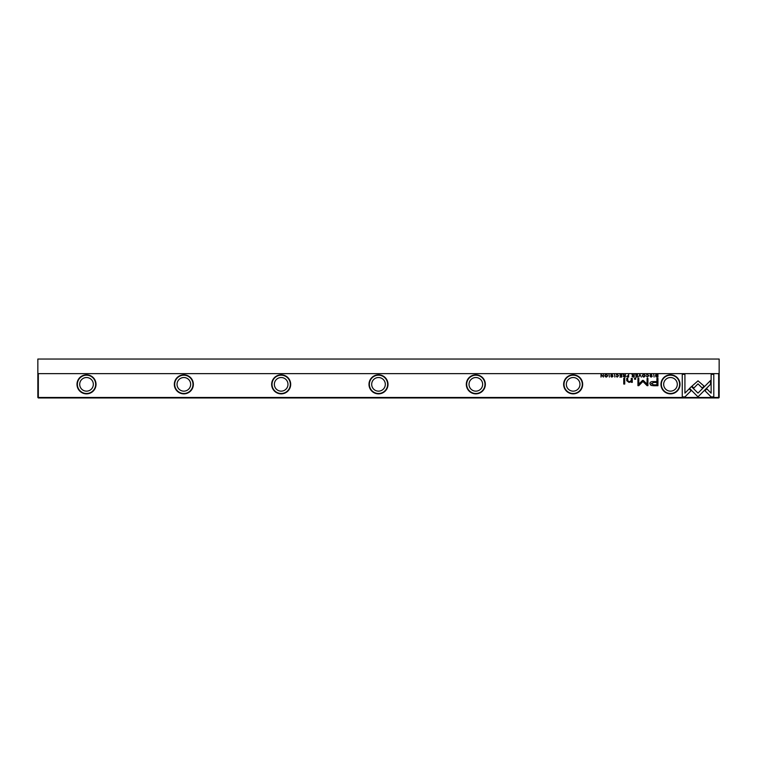 <?xml version="1.0" encoding="UTF-8"?>
<svg xmlns="http://www.w3.org/2000/svg" width="757" height="757" viewBox="0 0 757 757"><rect width="100%" height="100%" fill="white"/><g stroke="black" fill="none" stroke-linecap="round" stroke-linejoin="round"><path stroke-width="1.14" d="M639.845 374.318L638.7 377.071L640.053 374.743L641.349 377.071L639.845 374.318M689.551 388.417L697.982 396.857L710.53 384.282L710.53 380.525L697.992 393.091L691.453 386.562L689.551 388.417M713.794 396.895L713.794 374.337L711.135 374.337L711.135 393.157L706.839 388.852L704.956 390.735L711.116 396.895L713.794 396.895M698.02 380.837L691.936 386.184L693.809 388.067L698.011 383.856L702.212 388.019L704.095 386.136L698.02 380.837M646.364 375.056L647.481 374.592L648.314 375.69L647.481 376.825L646.374 376.343L647.443 377.109L648.749 375.68L647.481 374.27L646.364 375.056M627.591 377.071L628.66 377.071L628.66 374.318L628.253 375.529L626.597 376.314L627.591 377.071M653.698 374.318L654.105 377.071L653.698 374.318M621.781 374.318L619.851 374.318L621.374 374.649L621.374 375.586L619.955 375.586L621.374 375.907L621.374 376.74L619.888 377.071L621.781 377.071L621.781 374.318M643.762 377.109C645.598 376.163 645.598 375.217 643.762 374.27C641.927 375.217 641.927 376.163 643.762 377.109C641.927 376.163 641.927 375.217 643.762 374.27M624.241 377.071L625.32 377.071L625.32 374.318L624.913 375.557L623.162 374.318L623.787 375.699L623.229 376.352L624.241 377.071M612.621 375.122L611.902 374.27L610.748 375.112L612.593 376.361L610.852 376.428L611.874 377.109L613.019 376.333L611.173 375.075L611.911 374.592L612.621 375.122M684.924 396.895L691.084 390.735L689.201 388.852L684.924 393.129L684.924 374.337L682.265 374.337L682.265 396.895L684.924 396.895M660.975 384.338A9.51 9.51 0 0 1 670.484 374.829A9.51 9.51 0 0 1 680.004 384.338A9.51 9.51 0 0 1 670.484 393.858A9.51 9.51 0 0 1 660.975 384.338M563.643 384.338A9.51 9.51 0 0 1 573.153 374.829A9.51 9.51 0 0 1 582.672 384.338A9.51 9.51 0 0 1 573.153 393.858A9.51 9.51 0 0 1 563.643 384.338M466.312 384.338A9.51 9.51 0 0 1 475.831 374.829A9.51 9.51 0 0 1 485.341 384.338A9.51 9.51 0 0 1 475.831 393.858A9.51 9.51 0 0 1 466.312 384.338M368.99 384.338A9.51 9.51 0 0 1 378.5 374.829A9.51 9.51 0 0 1 388.01 384.338A9.51 9.51 0 0 1 378.5 393.858A9.51 9.51 0 0 1 368.99 384.338M271.659 384.338A9.51 9.51 0 0 1 281.169 374.829A9.51 9.51 0 0 1 290.688 384.338A9.51 9.51 0 0 1 281.169 393.858A9.51 9.51 0 0 1 271.659 384.338M174.328 384.338A9.51 9.51 0 0 1 183.847 374.829A9.51 9.51 0 0 1 193.357 384.338A9.51 9.51 0 0 1 183.847 393.858A9.51 9.51 0 0 1 174.328 384.338M76.996 384.338A9.51 9.51 0 0 1 86.516 374.829A9.51 9.51 0 0 1 96.025 384.338A9.51 9.51 0 0 1 86.516 393.858A9.51 9.51 0 0 1 76.996 384.338M38.333 373.636L38.333 397.482L37.85 397.482L37.85 373.144L38.333 373.636L718.667 373.636L719.15 373.144L719.15 397.482L718.667 397.482L718.667 373.636M38.333 397.482L718.667 397.482L718.667 397.964L38.333 397.964L38.333 397.482M653.669 385.729L657.947 385.729L657.947 378.349L656.896 378.349L656.896 381.594L653.632 381.594C651.096 381.471 649.856 382.181 649.903 383.733L650.982 385.389L653.669 385.729M614.438 374.318L614.845 377.071L614.438 374.318M657.085 377.071L657.937 377.071L657.937 374.318L655.846 374.639L655.467 375.652L655.997 376.835L657.085 377.071M642.532 380.44L638.785 384.149L638.785 378.415L637.943 378.415L637.943 385.663L638.785 385.663L642.93 381.452L647.065 385.663L647.916 385.663L647.916 378.415L647.074 378.415L647.074 384.159L643.318 380.44L642.532 380.44M616.16 375.056L617.277 374.592L618.109 375.69L617.277 376.825L616.17 376.343L617.239 377.109L618.554 375.68L617.277 374.27L616.16 375.056M633.079 377.071L634.148 377.071L634.148 374.318L633.741 375.557L631.991 374.318L632.625 375.699L632.067 376.352L633.079 377.071M606.187 377.109C608.032 376.163 608.032 375.217 606.187 374.27C604.351 375.217 604.351 376.163 606.187 377.109C604.351 376.163 604.351 375.217 606.187 374.27M608.969 374.318L609.376 377.071L608.969 374.318M637.498 374.318L635.568 374.318L637.091 374.649L637.091 375.586L635.672 375.586L637.091 375.907L637.091 376.74L635.606 377.071L637.498 377.071L637.498 374.318M603.414 374.318L603.036 376.655L601.02 374.318L601.02 377.071L601.389 374.829L603.414 377.071L603.414 374.318M624.743 378.349L623.759 378.349L623.759 384.045L624.743 384.045L624.743 378.349M651.881 375.122L651.171 374.27L650.017 375.112L651.853 376.361L650.112 376.428L651.134 377.109L652.288 376.333L650.433 375.075L651.181 374.592L651.881 375.122M635.691 378.349L634.536 378.349L634.536 379.21L635.691 379.21L635.691 378.349M632.256 381.045L632.256 378.349L631.243 378.349L631.243 380.544L629.285 381.878L627.723 380.582L627.723 378.349L626.739 378.349L626.739 380.705L629.048 382.408L631.291 381.632L631.347 382.323L632.332 382.323L632.256 381.045M86.516 375.188A9.15 9.15 0 0 0 77.365 384.338A9.15 9.15 0 0 0 86.516 393.489A9.15 9.15 0 0 0 95.666 384.338A9.15 9.15 0 0 0 86.516 375.188M183.847 375.188A9.15 9.15 0 0 0 174.697 384.338A9.15 9.15 0 0 0 183.847 393.489A9.15 9.15 0 0 0 192.988 384.338A9.15 9.15 0 0 0 183.847 375.188M281.169 375.188A9.15 9.15 0 0 0 272.018 384.338A9.15 9.15 0 0 0 281.169 393.489A9.15 9.15 0 0 0 290.319 384.338A9.15 9.15 0 0 0 281.169 375.188M378.5 375.188A9.15 9.15 0 0 0 369.35 384.338A9.15 9.15 0 0 0 378.5 393.489A9.15 9.15 0 0 0 387.65 384.338A9.15 9.15 0 0 0 378.5 375.188M475.831 375.188A9.15 9.15 0 0 0 466.681 384.338A9.15 9.15 0 0 0 475.831 393.489A9.15 9.15 0 0 0 484.982 384.338A9.15 9.15 0 0 0 475.831 375.188M573.153 375.188A9.15 9.15 0 0 0 564.012 384.338A9.15 9.15 0 0 0 573.153 393.489A9.15 9.15 0 0 0 582.303 384.338A9.15 9.15 0 0 0 573.153 375.188M670.484 375.188A9.15 9.15 0 0 0 661.334 384.338A9.15 9.15 0 0 0 670.484 393.489A9.15 9.15 0 0 0 679.635 384.338A9.15 9.15 0 0 0 670.484 375.188M670.484 391.151A6.813 6.813 0 0 1 663.671 384.338A6.813 6.813 0 0 1 670.484 377.525A6.813 6.813 0 0 1 677.297 384.338A6.813 6.813 0 0 1 670.484 391.151M573.153 391.151A6.813 6.813 0 0 1 566.34 384.338A6.813 6.813 0 0 1 573.153 377.525A6.813 6.813 0 0 1 579.966 384.338A6.813 6.813 0 0 1 573.153 391.151M475.831 391.151A6.813 6.813 0 0 1 469.018 384.338A6.813 6.813 0 0 1 475.831 377.525A6.813 6.813 0 0 1 482.644 384.338A6.813 6.813 0 0 1 475.831 391.151M378.5 391.151A6.813 6.813 0 0 1 371.687 384.338A6.813 6.813 0 0 1 378.5 377.525A6.813 6.813 0 0 1 385.313 384.338A6.813 6.813 0 0 1 378.5 391.151M281.169 391.151A6.813 6.813 0 0 1 274.356 384.338A6.813 6.813 0 0 1 281.169 377.525A6.813 6.813 0 0 1 287.982 384.338A6.813 6.813 0 0 1 281.169 391.151M183.847 391.151A6.813 6.813 0 0 1 177.034 384.338A6.813 6.813 0 0 1 183.847 377.525A6.813 6.813 0 0 1 190.66 384.338A6.813 6.813 0 0 1 183.847 391.151M86.516 391.151A6.813 6.813 0 0 1 79.703 384.338A6.813 6.813 0 0 1 86.516 377.525A6.813 6.813 0 0 1 93.329 384.338A6.813 6.813 0 0 1 86.516 391.151M719.15 373.144L719.15 359.036L37.85 359.036L37.85 373.144M38.333 397.964L37.85 397.482M719.15 397.482L718.667 397.964M653.764 382.446L651.257 383.657L653.764 384.868L656.896 384.868L656.896 382.446L653.764 382.446M624.307 375.898L623.664 376.314L624.913 376.721L624.913 375.898L624.307 375.898M656.877 374.649L655.903 375.652L657.53 376.768L657.53 374.649L656.877 374.649M643.762 376.806C642.504 376.068 642.504 375.33 643.762 374.592C642.504 375.33 642.504 376.068 643.762 376.806C645.03 376.078 645.03 375.33 643.762 374.592M633.145 375.898L632.502 376.314L633.741 376.721L633.741 375.898L633.145 375.898M627.657 375.869L627.033 376.305L628.253 376.749L628.253 375.869L627.657 375.869M606.196 376.806C604.928 376.068 604.928 375.33 606.196 374.592C604.928 375.33 604.928 376.068 606.196 376.806C607.455 376.078 607.455 375.33 606.196 374.592"/></g></svg>
